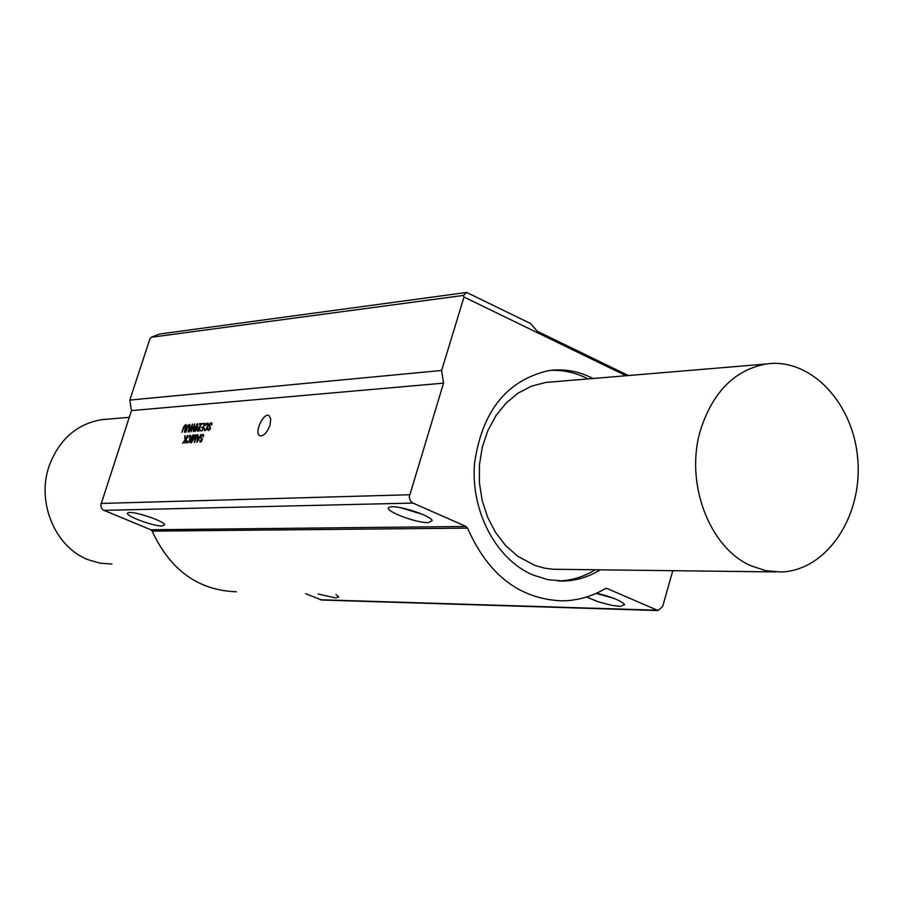 <?xml version="1.0" encoding="UTF-8"?>
<svg xmlns="http://www.w3.org/2000/svg" width="903" height="903" viewBox="0 0 903 903"><rect width="100%" height="100%" fill="white"/><g stroke="black" fill="none" stroke-linecap="round" stroke-linejoin="round"><path stroke-width="1.35" d="M700.514 430.054C712.749 392.037 734.579 370.027 766.026 364.022C810.905 357.227 854.148 403.652 857.85 460.451C862.331 517.171 826.279 570.707 781.005 571.983L765.936 570.707L751.206 565.865C709.318 548.132 684.53 482.62 700.514 430.054M552.704 381.879L545.547 382.477L531.415 386.179L518.108 393.121L506.131 403.065L495.928 415.685L487.891 430.528L482.326 447.041L479.459 464.627L479.403 482.631L482.146 500.375L487.609 517.205L495.566 532.477L505.714 545.638L517.656 556.214L534.858 565.413L544.814 568.201L552.918 569.251L775.101 571.915M107.626 419.161L101.576 419.669C76.541 424.128 59.09 439.535 49.202 465.88C36.244 502.282 55.241 547.41 88.325 559.77L99.996 563.145L111.972 564.036M197.554 423.699L196.662 424.478M558.043 580.968L558.63 580.956C571.61 580.55 583.812 576.825 595.246 569.782M588.022 378.921C575.888 372.623 563.224 369.79 550.051 370.422M600.269 569.838C588.812 576.893 576.588 580.629 563.596 581.047L547.952 579.703L532.657 574.895C495.928 559.104 470.621 511.143 474.526 463.453C481.965 411.373 506.606 380.445 548.448 370.648C563.867 368.48 578.721 371.099 593.011 378.504M628.398 375.546L537.296 331.288L530.546 323.534L466.693 292.459L159.65 334.008L151.151 337.27L463.476 295.428L464.007 297.053L626.072 375.738M269.952 425.245C267.028 432.718 263.687 436.239 259.929 435.799C253.799 433.643 263.202 412.4 268.913 415.515L270.787 418.947L269.952 425.245M318.183 594.05L335.848 597.967L338.693 596.849L335.916 594.546M305.62 593.7L321.705 600.032L657.745 610.53M672.769 570.696L662.678 606.421L658.061 610.541L607.177 588.542L605.258 588.666C591.883 596.499 577.672 600.563 562.625 600.867C519.97 599.378 488.286 575.132 467.562 528.12L466.05 526.46L412.276 502.768L410.052 500.33L409.24 496.876L443.531 383.143L441.623 370.467L464.007 297.053M586.589 596.996L597.809 601.646L611.32 605.281L620.079 606.444L624.628 604.649C621.016 600.653 611.658 596.838 596.556 593.181M152.11 517.893L142.121 514.676M162.337 525.997L164.685 524.801C164.165 520.975 132.707 510.556 128.26 512.746C121.645 514.383 152.81 526.483 162.337 525.997M151.151 337.27L149.921 338.839L129.818 400.074L131.454 410.605L100.73 505.217L101.429 508.084L103.382 510.105L150.846 529.756L152.167 531.133C170.317 570.233 198.378 590.449 236.372 591.781M428.394 522.611L432.198 520.625C431.126 515.489 395.627 504.28 389.622 507.181C380.998 509.506 415.482 523.198 428.394 522.611M614.04 598.407L596.104 593.395M422.435 514.338L400.616 507.7M194.913 431.476L195.172 427.683L197.836 423.721L196.402 430.223L194.913 431.476L195.217 427.706L197.859 423.733M195.195 430.923L196.335 429.873L197.825 425.257L197.452 424.252L195.499 427.65L195.172 430.912L196.29 429.851L197.622 424.297M190.138 442.854L192.711 435.054M186.977 440.529L187.293 442.414L188.896 441.578L190.465 436.544L189.777 435.788L187.7 437.628L189.957 435.223L190.815 436.183L188.975 441.883L187.011 442.967L187.011 440.517M187.756 437.65L190.341 435.28M188.896 441.578L190.082 439.05L190.093 435.844M186.639 442.459L186.932 440.506M187.339 442.425L188.851 441.556M194.698 441.533L197.136 434.806L194.461 442.572L195.24 435.765L191.47 442.628L193.818 435.291L192.023 441.702L195.59 434.851L194.698 441.533L197.114 434.749M191.549 442.741L194.077 434.941M194.348 442.526L195.24 435.765M195.545 434.828L192.023 441.702M185.341 439.569L187.576 435.472L185.115 443.091L186.153 439.05L182.609 443.328L185.013 440.021L184.833 435.822L185.341 439.569L187.485 435.404M182.564 443.271L184.968 440.009L185.047 435.573M184.889 443.113L186.153 439.05M201.346 438.734L200.68 438L201.775 434.953L203.344 434.399L203.547 436.51L202.678 434.896L201.177 436.397L201.008 437.492L202.374 438.813L201.471 441.635L199.958 442.143L200.048 439.998M201.775 434.953L203.322 434.388M200.026 440.009L200.285 441.601L201.967 440.292L202.069 439.321L200.635 437.978L201.73 434.93M201.561 438.813L201.922 440.269L200.285 441.601M199.958 442.143L199.823 440.122M203.231 436.871L203.31 435.235M208.288 430.494L208.356 428.349M209.643 427.063L208.988 426.351L210.072 423.293L211.991 423.112L211.595 425.2L211.381 423.281L209.485 424.737L210.58 428.553L208.649 430.539L207.904 429.986L208.277 428.327M208.333 428.338L208.593 429.941L210.286 428.62L210.388 427.65L208.943 426.329L209.124 424.839L210.027 423.27L211.641 422.728M211.595 425.2L211.629 423.563M208.548 429.918L210.241 428.598L209.846 427.142M198.062 434.693L197.757 437.244L199.439 437.131L200.985 434.625L196.91 442.402L197.938 434.682M196.831 442.323L197.983 434.704M197.204 441.646L199.145 437.707L197.689 437.797L197.159 441.623M197.226 441.646L199.145 437.707M197.757 437.244L199.484 437.154L200.951 434.478M204.496 430.742L204.281 428.44L204.767 430.178L206.347 429.309L207.972 424.263L207.261 423.518L205.207 425.403L207.498 422.965L208.322 423.902L206.482 429.636L204.473 430.742L204.496 428.304M204.789 430.189L206.392 429.331L207.6 426.792L207.622 423.575M205.139 425.708L206.144 423.733L207.837 422.999M191.154 431.781L192.226 425.46L189.032 431.803L192.35 424.444L191.56 430.663L194.777 423.902M193.287 431.634L194.303 425.302L191.075 431.465L192.226 425.46M191.56 430.663L194.822 423.925L193.479 431.487L194.303 425.302M189.111 431.927L192.666 424.071M202.317 424.004L204.823 423.609L202.125 430.833L200.184 430.72L202.52 430.133L203.412 427.503L201.437 427.379L203.604 426.938L204.473 424.06L202.34 423.8L204.688 423.36M201.414 427.57L203.559 426.916L204.428 424.038M200.161 430.912L202.475 430.11L203.367 427.48M185.984 431.882L188.185 425.279L189.856 424.376L189.969 426.961L188.456 431.657L189.935 425.516L189.291 424.873L187.519 427.13L185.984 431.882M188.151 431.939L189.607 424.941M185.736 432.176L188.14 425.257L189.833 424.365M199.89 428.654L199.224 430.584L198.163 431.284L197.576 430.72L198.479 427.841L201.38 424.15L199.394 424.275L199.619 423.733L201.854 423.563L197.892 430.302L199.145 430.234L200.048 428.564M198.186 430.708L199.845 428.643M197.87 431.239L197.701 429.32L201.324 424.128M199.394 424.275L201.854 423.541M181.966 432.39L183.467 427.446L185.725 424.602L186.503 425.381L184.584 432.165L186.142 425.787L185.544 425.166L184.517 425.911L181.988 432.176L184.449 425.561L186.108 424.658M184.438 432.255L185.815 425.2M131.454 410.605L443.531 383.143M466.693 292.459L463.476 295.428M129.818 400.074L441.623 370.467M320.215 599.739L656.402 610.191M605.586 588.508L607.177 588.542M150.846 529.756L466.05 526.46M103.879 510.353L412.84 503.061M101.023 503.445L409.567 494.742M152.167 531.133L467.562 528.12M766.026 364.022L545.547 382.477M129.253 417.344L101.576 419.669M558.63 580.956L563.596 581.047"/></g></svg>
